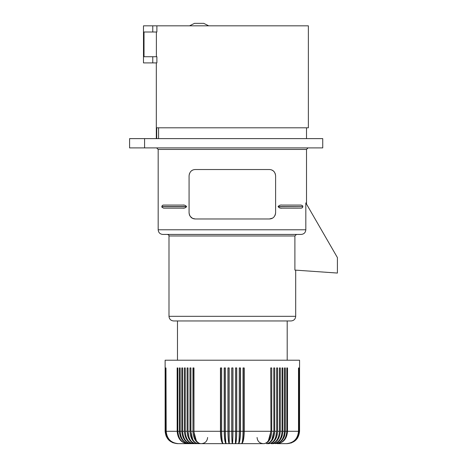 <?xml version="1.0" encoding="UTF-8"?>
<svg xmlns="http://www.w3.org/2000/svg" width="467" height="467" viewBox="0 0 467 467"><rect width="100%" height="100%" fill="white"/><g stroke="black" fill="none" stroke-linecap="round" stroke-linejoin="round"><path stroke-width="0.7" d="M207.617 234.428L162.808 234.428C159.988 234.154 158.447 232.607 158.173 229.793L305.827 229.793C305.541 232.619 303.982 234.165 301.145 234.428L257.066 234.428M162.808 234.428L301.145 234.428M193.968 367.932L193.968 431.286L193.741 367.932L192.959 367.932L192.959 431.286C193.414 438.799 195.965 442.92 200.612 443.65L264.071 443.65C268.718 442.92 271.269 438.799 271.724 431.286L271.724 367.932L270.714 367.932L270.942 431.286L270.714 367.932M196.268 440.644L193.741 431.286M189.398 214.767L189.077 212.794L189.077 175.709L189.409 173.706M144.583 138.623L129.587 138.623L129.587 147.893L144.583 147.893L144.583 138.623L322.738 138.623L322.738 147.893L144.583 147.893M302.838 206.735L302.423 207.698L301.338 208.148L282.039 208.159C280.492 208.405 279.184 207.908 278.11 206.677L278.11 206.554C279.184 205.317 280.492 204.826 282.039 205.066L301.081 205.066L302.628 205.789M189.077 175.709C189.637 171.745 191.698 169.69 195.259 169.527L269.424 169.527C272.985 169.69 275.045 171.745 275.606 175.709L275.285 173.736M186.572 206.694L161.839 206.677L161.944 207.231M186.572 206.554L161.839 206.554L162.259 205.527L163.345 205.077L182.644 205.066C184.191 204.826 185.498 205.317 186.572 206.554L186.572 206.677C185.498 207.908 184.191 208.405 182.644 208.159L182.766 208.159M183.163 208.148L183.683 208.113M189.077 212.794C189.637 216.752 191.698 218.813 195.259 218.976L192.503 218.328L190.215 216.373M272.553 218.13L269.424 218.976C272.985 218.813 275.045 216.752 275.606 212.794L275.273 214.797M275.092 215.269L274.9 215.672M274.094 216.846L273.534 217.412M273.516 217.429L273.072 217.785M273.055 217.797L272.582 218.107M271.432 169.86L273.166 170.788L274.468 172.13M190.845 171.377L191.149 171.085M191.166 171.074L192.527 170.163M192.766 170.052L193.21 169.877M152.762 25.825L143.492 25.825L143.492 62.905L156.883 62.905L156.883 56.729L144.023 56.729L144.023 32.001L156.883 32.001L156.883 25.825L152.762 25.825L152.762 32.001M287.199 320.957L232.338 320.957L291.058 320.957L287.199 320.957L287.199 360.209M177.483 360.209L177.483 320.957L173.625 320.957L232.338 320.957M156.883 25.825L308.366 25.825L308.366 127.806L156.708 127.806L156.708 138.623M163.602 208.159L182.644 208.159L163.602 208.159L161.956 207.255M295.693 270.142L295.693 316.322L168.99 316.322L168.99 235.975L294.893 235.975L294.893 270.084L337.413 273.055L337.413 257.603L305.827 202.894L305.827 229.793M294.893 235.975L296.457 234.428M195.259 218.976L269.424 218.976M278.11 206.554L302.844 206.554L278.11 206.694M279.068 207.669L279.389 207.792M279.879 207.932L280.585 208.066M281.099 208.119L281.56 208.148M183.846 205.13L183.379 205.089M163.602 205.066L163.292 205.083M163.094 205.112L162.785 205.2M270.597 218.865L271.847 218.48M273.213 217.68L273.586 217.365M275.583 213.337L275.6 213.034M275.606 212.794L275.606 175.709M302.727 205.97L302.838 206.502M158.576 138.623L158.576 127.806M156.381 56.729L156.381 32.001M189.077 212.958L189.094 213.314M189.509 215.077L189.713 215.532M192.492 218.322L193.572 218.743M220.453 431.286C220.611 438.799 221.504 442.92 223.133 443.65C222.245 442.92 221.755 438.799 221.667 431.286L221.667 367.932L220.453 367.932L220.453 431.286L193.968 431.286C194.365 438.799 196.578 442.92 200.612 443.65L198.148 443.65L200.612 443.65L198.031 442.926L195.755 440.842L194.249 438.157L193.192 434.298M207.617 437.468C207.249 441.222 205.194 443.282 201.435 443.65L263.248 443.65C259.489 443.282 257.428 441.222 257.066 437.468M190.04 442.71L193.554 443.65L177.483 443.65L193.554 443.65C188.51 442.92 185.743 438.799 185.253 431.286L187.098 431.286C187.617 438.799 190.513 442.92 195.796 443.65L198.148 443.65L193.554 443.65L195.796 443.65L193.677 443.282L192.077 442.465M271.957 439.441L273.884 431.286L273.755 367.932L274.719 367.932L274.719 431.286L276.662 431.286C276.201 438.799 273.609 442.92 268.887 443.65L266.534 443.65L268.887 443.65C274.17 442.92 277.065 438.799 277.585 431.286L277.585 367.932L276.662 367.932L276.697 431.286L276.662 367.932M273.248 443.65L271.129 443.65L273.248 443.65C278.595 442.92 281.531 438.799 282.05 431.286L282.05 367.932L282.874 367.932L282.874 431.286C282.302 438.799 279.091 442.92 273.248 443.65M277.089 443.65L286.417 443.65L277.089 443.65C282.996 442.92 286.236 438.799 286.814 431.286L286.814 367.932L287.526 367.932L287.526 431.286C286.907 438.799 283.428 442.92 277.089 443.65C283.428 442.92 286.907 438.799 287.526 431.286L298.501 431.286L298.501 367.932L298.705 431.286C297.975 438.799 293.877 442.92 286.417 443.65L286.849 443.65L286.417 443.65C293.755 442.92 297.783 438.799 298.501 431.286M298.705 431.286L299.061 431.286L299.061 367.932L299.417 431.286C298.682 438.799 294.584 442.92 287.112 443.65L287.112 443.65C294.624 442.92 298.746 438.799 299.481 431.286L299.481 367.932M190.927 367.932L190.927 431.286C191.359 438.799 193.764 442.92 198.148 443.65C193.18 442.92 190.448 438.799 189.964 431.286L189.964 367.932L190.927 367.932L190.799 431.286L192.719 439.441M166.071 436.02L165.125 431.286L165.125 360.209L299.557 360.209L299.557 431.286C298.822 438.799 294.7 442.92 287.199 443.65M223.133 443.65C221.632 442.447 220.827 438.326 220.728 431.286L224.189 431.286C224.306 438.799 224.971 442.92 226.186 443.65C225.719 442.92 225.462 438.799 225.415 431.286L227.949 431.286C228.024 438.799 228.462 442.92 229.262 443.65L229.18 431.286L231.725 431.286L231.725 367.932L232.957 367.932L232.957 431.286C232.922 438.799 232.718 442.92 232.338 443.65C231.994 442.447 231.807 438.326 231.784 431.286L231.784 367.932M236.6 431.286L235.502 431.286L235.502 367.932L236.734 367.932L236.734 431.286C236.658 438.799 236.22 442.92 235.421 443.65C236.156 442.447 236.553 438.326 236.6 431.286L236.6 367.932M240.289 431.286L239.267 431.286L239.267 367.932L240.493 367.932L240.493 431.286C240.377 438.799 239.711 442.92 238.497 443.65C239.618 442.447 240.213 438.326 240.289 431.286L240.289 367.932M243.955 431.286L243.009 431.286L243.009 367.932L244.229 367.932L244.229 431.286C244.072 438.799 243.179 442.92 241.55 443.65C243.05 442.447 243.856 438.326 243.955 431.286L243.955 367.932M279.429 431.286L279.429 367.932L280.305 367.932L280.305 431.286C279.762 438.799 276.703 442.92 271.129 443.65C276.172 442.92 278.939 438.799 279.429 431.286L277.585 431.286L277.211 434.882L276.347 437.643L274.73 440.451L272.985 442.191M282.874 431.286L284.514 431.286L284.514 367.932L285.284 367.932L285.284 431.286C284.689 438.799 281.338 442.92 275.238 443.65L279.079 442.71L282.342 440.031M299.417 431.286L299.417 367.932M231.725 431.286C231.76 438.799 231.965 442.92 232.338 443.65C232.689 442.447 232.875 438.326 232.899 431.286L231.784 431.286M229.262 443.65C228.526 442.447 228.13 438.326 228.083 431.286L229.18 431.286L229.18 367.932L227.949 367.932L227.949 431.286M228.083 431.286L228.083 367.932M224.189 431.286L224.189 367.932L225.415 367.932L225.415 431.286L224.393 431.286L224.393 367.932M226.186 443.65C225.065 442.447 224.464 438.326 224.393 431.286M232.899 431.286L232.899 367.932M232.957 431.286L235.502 431.286L235.421 443.65M240.493 431.286L243.009 431.286C242.928 438.799 242.437 442.92 241.55 443.65M275.664 437.346L276.697 431.286M274.561 433.703L274.719 431.286C274.234 438.799 271.502 442.92 266.534 443.65C270.918 442.92 273.323 438.799 273.755 431.286L271.724 431.286C271.269 438.799 268.718 442.92 264.071 443.65C268.105 442.92 270.317 438.799 270.714 431.286L244.229 431.286M268.414 440.644L270.942 431.286M273.884 431.286L273.755 367.932M299.201 431.286C298.466 438.799 294.35 442.92 286.849 443.65C294.263 442.92 298.337 438.799 299.061 431.286M297.473 438.157L295.932 440.031M291.361 442.926L291.017 443.043M282.313 435.46L280.054 440.031L276.493 442.926M284.695 435.46L284.099 437.118M187.471 434.882L187.932 436.575M189.97 431.893L190.583 436.02L192.083 439.593L194.29 442.191L196.951 443.516M190.799 431.286L192.959 431.286L193.04 433.102M165.265 367.932L165.481 431.286C166.217 438.799 170.332 442.92 177.834 443.65C170.42 442.92 166.345 438.799 165.622 431.286L165.978 431.286L165.978 367.932L166.182 431.286L177.156 431.286C177.775 438.799 181.254 442.92 187.594 443.65C181.686 442.92 178.447 438.799 177.869 431.286L179.398 431.286C179.993 438.799 183.344 442.92 189.444 443.65C183.811 442.92 180.717 438.799 180.169 431.286L181.809 431.286C182.381 438.799 185.586 442.92 191.435 443.65C186.088 442.92 183.152 438.799 182.632 431.286L182.632 367.932L181.809 367.932L181.809 431.286C182.381 438.799 185.586 442.92 191.435 443.65M180.169 431.286L180.169 367.932L179.398 367.932L179.503 433.102L180.583 437.118L182.34 440.031L184.71 442.191L187.973 443.516M168.75 440.031L172.761 442.71L177.483 443.65C169.982 442.92 165.861 438.799 165.125 431.286L165.195 431.286C165.937 438.799 170.058 442.92 177.571 443.65C170.099 442.92 166.001 438.799 165.265 431.286M165.978 431.286C166.707 438.799 170.805 442.92 178.266 443.65C170.928 442.92 166.9 438.799 166.182 431.286M165.622 431.286L165.622 367.932M182.632 431.286L184.377 431.286L184.377 367.932L185.253 367.932L185.253 431.286M184.377 431.286C184.92 438.799 187.979 442.92 193.554 443.65M177.869 431.286L177.869 367.932L177.156 367.932L177.156 431.286C177.775 438.799 181.254 442.92 187.594 443.65M188.02 367.932L188.02 431.286L188.02 367.932L187.098 367.932L187.098 431.286M189.964 431.286L188.02 431.286C188.481 438.799 191.073 442.92 195.796 443.65M189.018 437.346L187.985 431.286M165.481 431.286L165.481 367.932M165.195 431.286L165.195 367.932M274.094 436.02L272.033 440.451L269.29 442.926M266.931 443.632L266.534 443.65M284.514 431.286C283.965 438.799 280.871 442.92 275.238 443.65M236.734 431.286L239.267 431.286C239.221 438.799 238.964 442.92 238.497 443.65M220.728 431.286L220.728 367.932M189.538 25.825L194.482 23.35L203.752 23.35L208.696 25.825M306.51 204.079L306.51 149.44L158.173 149.44L156.626 147.893M152.762 62.905L152.762 56.729M280.305 431.286L282.05 431.286M285.284 431.286L286.814 431.286M306.51 149.44L308.057 147.893M168.99 316.322C169.264 319.142 170.805 320.683 173.625 320.957M306.51 138.623L306.51 127.806M156.317 138.623L156.317 62.905M168.99 235.975C169.223 235.456 168.71 234.942 167.443 234.428M158.173 229.793L158.173 149.44M295.693 316.322C295.418 319.142 293.877 320.683 291.058 320.957"/></g></svg>
